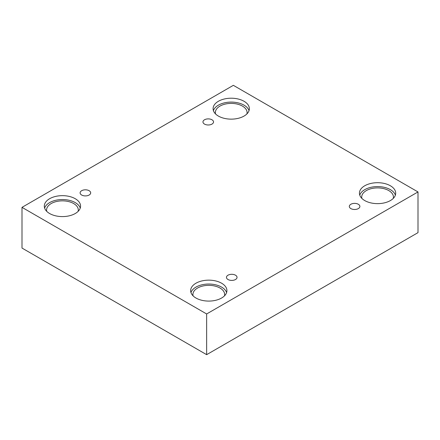<?xml version="1.0" encoding="UTF-8"?>
<svg xmlns="http://www.w3.org/2000/svg" width="440" height="440" viewBox="0 0 440 440"><rect width="100%" height="100%" fill="white"/><g stroke="black" fill="none" stroke-linecap="round" stroke-linejoin="round"><path stroke-width="0.66" d="M206.646 354.668L418 232.645L418 191.939L233.354 85.333L22 207.356L22 248.061L206.646 354.668L206.646 313.962L418 191.939M204.512 119.779A5.285 3.053 180 0 1 210.271 119.119A5.285 3.053 180 0 1 213.538 121.935A5.285 3.053 180 0 1 208.252 124.988A5.285 3.053 180 0 1 202.961 121.935A5.285 3.053 180 0 1 204.512 119.779M22 207.356L206.646 313.962M81.664 190.702A5.285 3.053 180 0 1 87.422 190.042A5.285 3.053 180 0 1 90.689 192.863A5.285 3.053 180 0 1 85.399 195.916A5.285 3.053 180 0 1 80.113 192.863A5.285 3.053 180 0 1 81.664 190.702M228.014 275.198A5.285 3.053 180 0 1 233.772 274.538A5.285 3.053 180 0 1 237.039 277.36A5.285 3.053 180 0 1 231.748 280.412A5.285 3.053 180 0 1 226.463 277.36A5.285 3.053 180 0 1 228.014 275.198M350.861 204.27A5.285 3.053 180 0 1 356.625 203.61A5.285 3.053 180 0 1 359.887 206.431A5.285 3.053 180 0 1 354.602 209.484A5.285 3.053 180 0 1 349.311 206.431A5.285 3.053 180 0 1 350.861 204.27M49.615 198.721A18.128 10.467 180 0 1 69.371 196.455A18.128 10.467 180 0 1 80.564 206.124A18.128 10.467 180 0 1 62.431 216.59A18.128 10.467 180 0 1 44.303 206.124A18.128 10.467 180 0 1 49.615 198.721M218.4 101.277A18.128 10.467 180 0 1 238.156 99.005A18.128 10.467 180 0 1 249.348 108.675A18.128 10.467 180 0 1 231.215 119.141A18.128 10.467 180 0 1 213.087 108.675A18.128 10.467 180 0 1 218.4 101.277M364.749 185.768A18.128 10.467 180 0 1 384.505 183.502A18.128 10.467 180 0 1 395.698 193.171A18.128 10.467 180 0 1 377.57 203.638A18.128 10.467 180 0 1 359.436 193.171A18.128 10.467 180 0 1 364.749 185.768M195.965 283.217A18.128 10.467 180 0 1 215.721 280.946A18.128 10.467 180 0 1 226.914 290.62A18.128 10.467 180 0 1 208.786 301.087A18.128 10.467 180 0 1 190.652 290.62A18.128 10.467 180 0 1 195.965 283.217M193.1 295.861A15.862 9.158 180 0 1 192.918 294.503A15.862 9.158 180 0 1 202.714 286.044A15.862 9.158 180 0 1 220 288.03A15.862 9.158 180 0 1 224.648 294.503A15.862 9.158 180 0 1 224.472 295.861M226.595 292.562A18.128 10.467 0 0 0 214.132 284.504A18.128 10.467 0 0 0 195.965 287.1A18.128 10.467 0 0 0 190.971 292.562M361.878 198.418A15.862 9.158 180 0 1 361.702 197.054A15.862 9.158 180 0 1 371.498 188.595A15.862 9.158 180 0 1 388.784 190.581A15.862 9.158 180 0 1 393.432 197.054A15.862 9.158 180 0 1 393.256 198.418M395.379 195.113A18.128 10.467 0 0 0 382.916 187.055A18.128 10.467 0 0 0 364.749 189.656A18.128 10.467 0 0 0 359.755 195.113M215.529 113.922A15.862 9.158 180 0 1 215.353 112.563A15.862 9.158 180 0 1 225.148 104.099A15.862 9.158 180 0 1 242.435 106.084A15.862 9.158 180 0 1 247.082 112.563A15.862 9.158 180 0 1 246.901 113.922M249.029 110.622A18.128 10.467 0 0 0 236.561 102.559A18.128 10.467 0 0 0 218.4 105.16A18.128 10.467 0 0 0 213.406 110.622M46.745 211.371A15.862 9.158 180 0 1 46.569 210.007A15.862 9.158 180 0 1 56.364 201.548A15.862 9.158 180 0 1 73.651 203.533A15.862 9.158 180 0 1 78.298 210.007A15.862 9.158 180 0 1 78.122 211.371M80.245 208.065A18.128 10.467 0 0 0 67.782 200.007A18.128 10.467 0 0 0 49.615 202.609A18.128 10.467 0 0 0 44.622 208.065"/></g></svg>
